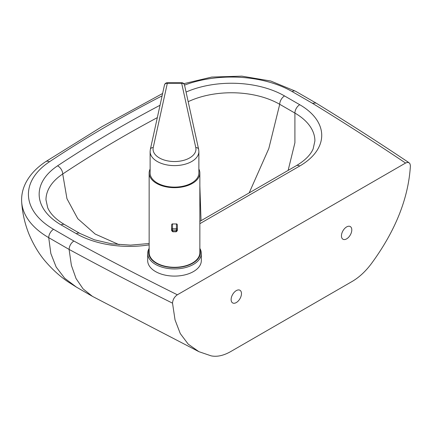 <?xml version="1.0" encoding="UTF-8"?>
<svg xmlns="http://www.w3.org/2000/svg" width="432" height="432" viewBox="0 0 432 432"><rect width="100%" height="100%" fill="white"/><g stroke="black" fill="none" stroke-linecap="round" stroke-linejoin="round"><path stroke-width="0.65" d="M341.447 235.883A7.312 4.223 -60 0 1 344.639 228.523A7.312 4.223 -60 0 1 350.276 226.562A7.312 4.223 -60 0 1 351.794 229.91A7.312 4.223 -60 0 1 348.597 237.271A7.312 4.223 -60 0 1 342.965 239.231A7.312 4.223 -60 0 1 341.447 235.883M231.125 299.576A7.312 4.223 -60 0 1 234.322 292.216A7.312 4.223 -60 0 1 239.954 290.255A7.312 4.223 -60 0 1 241.472 293.603A7.312 4.223 -60 0 1 238.28 300.964A7.312 4.223 -60 0 1 232.643 302.924A7.312 4.223 -60 0 1 231.125 299.576M184.545 85.109A85.811 49.54 180 0 1 292.129 91.562L312.417 103.275A3079.075 1777.685 180 0 1 405.562 163.042L407.381 162.4L408.958 162.68L410.006 163.841L410.4 165.818C408.488 198.05 395.609 230.488 371.763 263.131C365.845 271.161 359.316 277.263 352.177 281.443L230.742 351.551C223.603 355.617 217.075 357.053 211.156 355.855L198.893 351.67L188.228 344.164L180.279 333.58L175.041 319.912L172.519 303.156C172.811 299.603 174.425 296.811 177.358 294.791A3079.075 1777.685 180 0 1 73.845 241.013C70.961 243.065 69.374 245.862 69.093 249.415A3085.9 1781.627 0 0 0 172.519 303.156M199.854 223.684L299.732 166.018A6.826 3.942 -120 0 0 296.32 165.677C304.916 160.553 310.522 154.969 313.135 148.927L314.901 140.94A68.256 39.409 0 0 0 314.879 140.027A68.256 39.409 0 0 0 311.515 128.677A68.256 39.409 0 0 0 294.905 113.071L279.72 104.301A68.256 39.409 0 0 0 188.185 101.693M157.318 117.628A1255.457 724.831 0 0 0 62.716 173.993A68.256 39.409 0 0 0 45.976 199.843L47.709 207.765C50.312 213.829 55.928 219.44 64.557 224.586A6.826 3.942 120 0 0 61.144 224.921L76.334 233.69A75.082 43.351 0 0 0 149.148 244.868M405.562 163.042L177.358 294.791M49.469 161.768A6.826 4.207 -123.6 0 0 45.695 161.66C36.817 167.53 30.262 174.442 26.023 182.39C23.101 187.985 21.627 193.801 21.6 199.843A92.637 53.482 0 0 0 21.67 201.949A92.637 53.482 0 0 0 48.735 237.659L69.093 249.415L71.393 265.388L76.054 278.537L83.074 288.868L92.453 296.374L76.426 287.123L64.692 278.257L56.165 267.057L50.841 253.525L48.735 237.659A6.826 3.942 120 0 1 53.557 229.3A85.811 49.54 180 0 1 49.469 161.768A1273.007 734.962 180 0 1 162.097 95.85M198.893 351.67L92.453 296.374M312.417 103.275L315.932 103C347.771 122.521 378.832 142.447 409.12 162.783M198.877 169.015A25.353 14.639 180 0 1 199.854 173.032A25.353 14.639 180 0 1 174.501 187.672A25.353 14.639 180 0 1 149.148 173.032A25.353 14.639 180 0 1 150.12 169.015M199.854 173.032L199.854 252.65A25.353 14.639 180 0 1 174.501 267.289A25.353 14.639 180 0 1 149.148 252.65L149.148 173.032M149.148 248.405A26.816 15.482 0 0 0 147.685 253.449A26.816 15.482 0 0 0 174.501 268.931A26.816 15.482 0 0 0 201.317 253.449A26.816 15.482 0 0 0 199.854 248.405M201.317 253.449L201.317 260.615A26.816 15.482 180 0 1 174.501 276.097A26.816 15.482 180 0 1 147.685 260.615L147.685 253.449M199.854 249.766A25.839 14.92 180 0 1 174.501 267.57A25.839 14.92 180 0 1 149.148 249.766M198.877 173.032A24.376 14.072 180 0 1 198.682 174.803A24.376 14.072 180 0 1 172.962 187.083A24.376 14.072 180 0 1 150.12 173.032L150.12 151.535A24.376 14.072 0 0 0 172.962 165.586A24.376 14.072 0 0 0 198.682 153.306A24.376 14.072 0 0 0 198.877 151.535L198.877 173.032M177.406 229.484A0.977 0.729 180 0 0 176.429 228.755L176.429 230.207L172.53 230.207L172.53 223.949L176.429 223.949C176.65 223.69 176.974 224.014 177.406 224.926L177.406 229.484A0.977 0.724 180 0 1 176.429 230.207L176.429 230.866A0.977 0.724 0 0 0 177.406 230.137L177.406 225.871L177.406 230.137C176.985 231.406 176.337 231.952 175.457 231.773L173.507 231.773L172.53 230.866L172.53 230.207A0.977 0.724 180 0 1 171.553 229.484L171.553 230.137A0.977 0.724 0 0 0 172.53 230.866M171.553 225.871L171.553 230.234M172.53 223.949C172.287 223.7 171.963 224.03 171.553 224.926L171.553 229.484A0.977 0.729 180 0 1 172.53 228.755L176.429 228.755L176.429 223.949M149.148 243.524L130.513 245.133L111.791 243.853L94.419 239.803L79.747 233.356A6.826 3.942 120 0 0 76.334 233.69M299.732 166.018A75.082 43.351 0 0 0 299.732 104.711A6.826 3.942 120 0 0 294.905 113.071L294.91 142.771L288.128 170.408M119.167 244.706L95.17 234.047L77.765 218.711L66.949 198.688L62.716 173.993A6.826 4.207 -123.6 0 0 57.564 165.834A75.082 43.351 0 0 0 61.144 224.921M299.732 104.711L284.542 95.942A6.826 3.942 120 0 0 279.72 104.301L268.812 148.559L249.183 192.893M160.034 105.268A1262.282 728.773 0 0 0 57.564 165.834M284.542 95.942A75.082 43.351 0 0 0 186.068 92.059M73.845 241.013L53.557 229.3M201.031 220.693L199.854 185.863M292.129 91.562A6.826 3.942 -60 0 1 295.542 91.228L315.884 102.967M167.324 82.744L167.324 83.279L181.672 83.279L181.672 82.744L167.324 82.744A2.927 2.927 0 0 0 164.468 85.045A2.927 2.371 -167.6 0 1 167.324 83.279L153.22 147.593A2.927 2.371 -167.6 0 0 150.358 149.353L150.12 151.535M195.782 147.593L181.672 83.279A2.927 2.371 167.6 0 1 184.529 85.045L198.639 149.353A2.927 2.371 167.6 0 0 195.782 147.593A21.454 12.388 180 0 1 174.501 161.536A21.454 12.388 180 0 1 153.22 147.593M176.429 230.866L175.457 231.773M175.457 231.52L173.507 231.52M296.32 165.677L199.854 221.373M79.747 233.356L64.557 224.586M76.426 287.123L68.24 281.966C60.475 276.745 53.131 270.189 46.213 262.305C39.566 254.848 33.836 245.5 29.036 234.268C24.851 223.857 22.399 213.084 21.67 201.949M45.695 161.66L102.249 126.468L162.616 93.479M183.816 83.678L211.761 77.063L241.78 76.145L270.707 81.011L295.542 91.228M198.639 149.353L198.877 151.535M150.358 149.353L164.468 85.045M184.529 85.045A2.927 2.927 0 0 0 181.672 82.744M171.553 230.137C172.039 231.417 172.692 231.957 173.507 231.773"/></g></svg>
